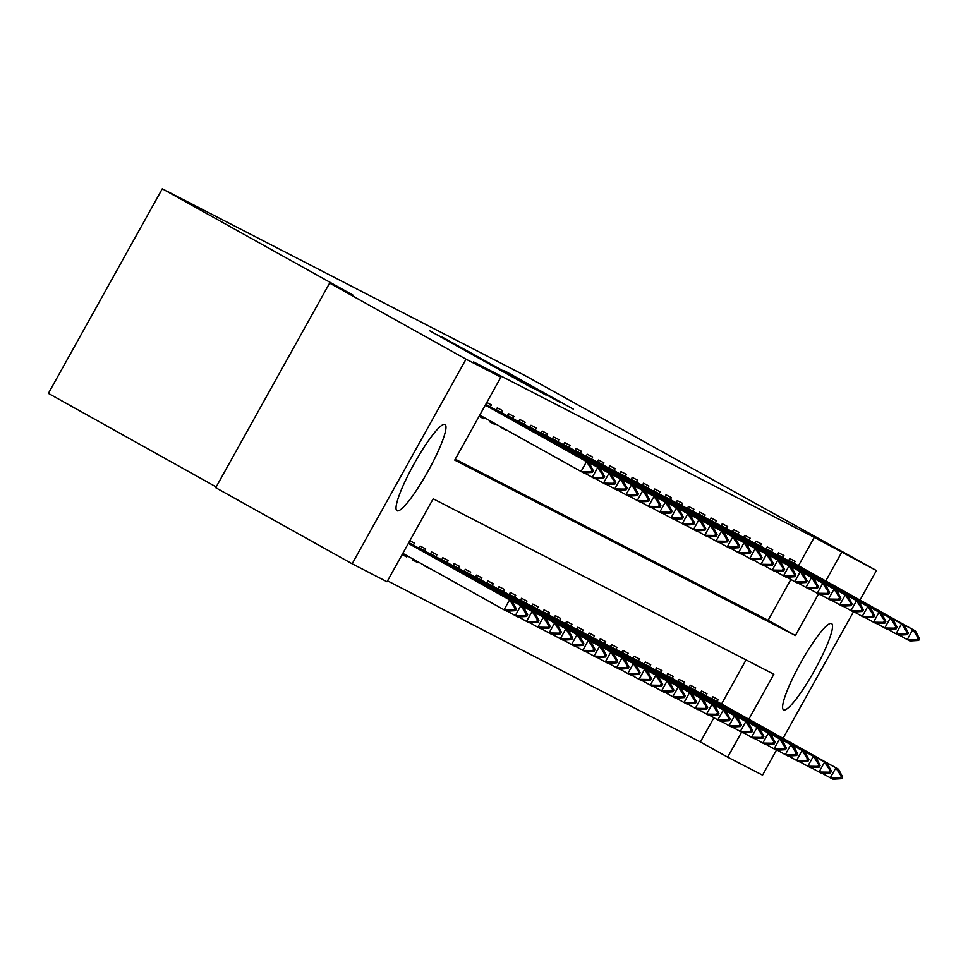 <?xml version="1.0" encoding="UTF-8"?>
<svg xmlns="http://www.w3.org/2000/svg" width="968" height="968" viewBox="0 0 968 968"><rect width="100%" height="100%" fill="white"/><g stroke="black" fill="none" stroke-linecap="round" stroke-linejoin="round"><path stroke-width="1.45" d="M429.695 330.778L532.485 388.132L429.695 330.778M783.56 709.834A49.368 7.889 -60.9 0 1 783.523 709.822A49.368 7.889 -60.9 0 1 800.609 662.971A49.368 7.889 -60.9 0 1 831.572 623.573A49.368 7.889 -60.9 0 1 831.609 623.598A49.368 7.889 -60.9 0 1 814.524 670.437A49.368 7.889 -60.9 0 1 783.56 709.834M397.001 510.753A49.368 7.889 -60.9 0 1 396.965 510.741A49.368 7.889 -60.9 0 1 414.05 463.902A49.368 7.889 -60.9 0 1 445.014 424.492A49.368 7.889 -60.9 0 1 445.05 424.516A49.368 7.889 -60.9 0 1 427.965 471.356A49.368 7.889 -60.9 0 1 397.001 510.753M503.917 370.454L573.346 409.174L503.917 370.454M748.808 719.224L773.843 674.236L433.18 498.798L387.019 581.744L352.146 563.787L215.743 487.715L329.616 283.116L353.247 295.276L162.285 188.784L525.442 375.802L876.427 570.551L859.995 600.075M329.616 283.116L466.019 359.189L500.892 377.145L454.73 460.09L795.394 635.528L818.553 593.904M798.467 565.76L814.269 537.373L473.618 361.935L500.892 377.145M814.269 537.373L876.427 570.551M444.929 338.691L545.879 395.017L444.796 338.921M442.001 336.961L559.613 402.095L442.001 336.961M455.238 459.183L768.108 620.319L790.844 579.469M479.087 416.337L483.697 418.708L484.303 417.644M490.292 406.863L491.393 404.89L486.783 402.506M490.038 420.838L489.554 421.721L494.95 424.504L495.35 423.803M496.039 410.069L497.249 407.891L502.646 410.674L501.545 412.658M501.085 426.997L506.385 429.961M507.292 415.865L508.502 413.687L513.899 416.47L512.798 418.454M512.132 433.168L516.537 435.624M518.545 421.661L519.743 419.483L525.152 422.266L524.051 424.25M529.786 427.445L530.996 425.279L536.393 428.062L535.292 430.034M541.039 433.24L542.249 431.075L547.646 433.858L546.545 435.83M552.292 439.036L553.502 436.87L558.899 439.654L557.798 441.626M563.545 444.832L564.743 442.654L570.152 445.437L569.051 447.422M574.786 450.628L575.996 448.45L581.405 451.233L580.304 453.218M586.039 456.424L587.249 454.246L592.646 457.029L591.545 459.014M597.292 462.208L598.502 460.042L603.899 462.825L602.798 464.797M608.545 468.004L609.755 465.838L615.152 468.621L614.051 470.593M619.798 473.8L620.996 471.634L626.405 474.417L625.304 476.389M631.039 479.596L632.249 477.43L637.646 480.201L636.545 482.185M642.292 485.391L643.502 483.214L648.899 485.996L647.798 487.981M653.545 491.187L654.755 489.009L660.152 491.792L659.051 493.777M664.798 496.971L665.996 494.805L671.405 497.588L670.304 499.561M676.039 502.767L677.249 500.601L682.658 503.384L681.557 505.356M687.292 508.563L688.502 506.397L693.899 509.18L692.798 511.152M698.545 514.359L699.755 512.193L705.152 514.964L704.051 516.948M709.798 520.155L711.008 517.977L716.405 520.76L715.304 522.744M721.051 525.951L722.249 523.773L727.658 526.556L726.557 528.54M732.292 531.735L733.502 529.569L738.899 532.352L737.798 534.324M743.545 537.53L744.755 535.365L750.152 538.148L749.05 540.12M754.798 543.326L756.008 541.16L761.405 543.943L760.303 545.916M766.051 549.122L767.249 546.956L772.658 549.727L771.556 551.712M777.292 554.918L778.502 552.74L783.911 555.523L782.81 557.507M788.545 560.714L789.755 558.536L795.151 561.319L794.05 563.303M387.527 580.836L700.396 741.972L713.9 717.712M721.523 704.002L746.062 659.934M402.144 554.579L406.754 556.951L407.359 555.886M413.348 545.105L414.449 543.133L409.839 540.749M413.094 559.081L412.61 559.964L418.007 562.747L418.394 562.045M419.096 548.311L420.306 546.146L425.702 548.916L424.601 550.901M424.141 565.251L429.441 568.204M430.349 554.107L431.546 551.929L436.955 554.712L435.854 556.697M435.189 571.41L439.593 573.867M441.589 559.903L442.799 557.725L448.208 560.508L447.107 562.493M452.842 565.687L454.053 563.521L459.449 566.304L458.348 568.276M464.096 571.483L465.305 569.317L470.702 572.1L469.601 574.072M475.349 577.279L476.559 575.113L481.955 577.896L480.854 579.868M486.601 583.075L487.799 580.909L493.208 583.68L492.107 585.664M497.842 588.871L499.052 586.693L504.449 589.476L503.348 591.46M509.095 594.667L510.305 592.489L515.702 595.272L514.601 597.256M520.348 600.45L521.558 598.284L526.955 601.067L525.854 603.04M531.601 606.246L532.799 604.08L538.208 606.863L537.107 608.836M542.842 612.042L544.052 609.876L549.461 612.659L548.36 614.632M554.095 617.838L555.305 615.672L560.702 618.443L559.601 620.428M565.348 623.634L566.558 621.456L571.955 624.239L570.854 626.223M576.601 629.43L577.811 627.252L583.208 630.035L582.107 632.019M587.854 635.214L589.052 633.048L594.461 635.831L593.36 637.803M599.095 641.01L600.305 638.844L605.702 641.627L604.601 643.599M610.348 646.805L611.558 644.64L616.955 647.423L615.854 649.395M621.601 652.601L622.811 650.435L628.208 653.206L627.107 655.191M632.854 658.397L634.052 656.219L639.461 659.002L638.36 660.987M644.095 664.193L645.305 662.015L650.714 664.798L649.613 666.783M655.348 669.977L656.558 667.811L661.955 670.594L660.854 672.566M666.601 675.773L667.811 673.607L673.208 676.39L672.107 678.362M677.854 681.569L679.064 679.403L684.461 682.186L683.36 684.158M689.095 687.365L690.305 685.199L695.714 687.97L694.613 689.954M700.348 693.161L701.558 690.983L706.955 693.766L705.854 695.75M711.601 698.957L712.811 696.779L718.208 699.561L717.106 701.546M162.285 188.784L48.4 393.383L216.167 486.94M352.146 563.787L466.019 359.189M853.425 611.873L783.051 738.318M776.481 750.115L762.554 775.15L727.682 757.182L741.609 732.159M700.396 741.972L727.682 757.182M825.752 580.981L841.555 552.583M768.108 620.319L795.394 635.528M406.754 556.951L402.228 554.422M418.007 562.747L412.707 559.794M429.26 568.543L423.96 565.578M483.697 418.708L479.172 416.179M494.95 424.504L489.651 421.54M506.204 430.3L500.904 427.336M436.737 334.565L530.367 386.704L436.701 334.625M469.178 351.892L496.076 366.933L469.178 351.892M402.821 553.357L504.05 609.804L509.591 599.857L512.29 601.249L408.411 543.314M514.117 609.961L515.472 610.663L516.392 609.005L515.049 608.303L514.117 609.961L504.05 609.804L506.748 611.195L515.472 610.663M408.363 543.399L509.591 599.857L515.049 608.303M512.29 601.249L516.392 609.005M592.416 472.42L593.336 470.763L591.992 470.061L591.073 471.719L592.416 472.42L583.692 472.953L479.765 415.115M591.073 471.719L580.994 471.561L586.535 461.615L485.307 405.156M485.355 405.072L589.234 463.006L586.535 461.615L591.992 470.061M593.336 470.763L589.234 463.006M507.341 611.159L515.291 615.6L520.832 605.653L523.531 607.045L408.617 542.951M525.37 615.757L526.725 616.459L527.645 614.789L526.302 614.099L525.37 615.757L515.291 615.6L518.001 616.991L526.725 616.459M408.569 543.036L520.832 605.653L526.302 614.099M523.531 607.045L527.645 614.789M518.582 616.955L526.544 621.395L532.085 611.437L534.784 612.829L408.823 542.576M536.623 621.553L537.978 622.242L538.898 620.585L537.543 619.895L536.623 621.553L526.544 621.395L529.242 622.787L537.978 622.242M408.762 542.673L532.085 611.437L537.543 619.895M534.784 612.829L538.898 620.585M529.835 622.751L537.797 627.191L543.338 617.233L546.037 618.625L419.301 547.936M547.876 627.349L549.219 628.038L550.151 626.381L548.795 625.691L547.876 627.349L537.797 627.191L540.495 628.583L549.219 628.038M419.241 548.033L543.338 617.233L548.795 625.691M546.037 618.625L550.151 626.381M603.669 478.204L604.589 476.546L603.245 475.857L602.314 477.514L603.669 478.204L594.945 478.749L584.285 472.916M602.314 477.514L592.247 477.357L597.776 467.411L485.512 404.793M485.561 404.697L600.487 468.79L597.776 467.411L603.245 475.857M604.589 476.546L600.487 468.79M614.922 484L615.842 482.342L614.486 481.653L613.567 483.31L614.922 484L606.198 484.544L603.487 483.153L609.029 473.195L485.706 404.43M613.567 483.31L603.487 483.153L595.526 478.712M485.767 404.321L611.728 474.586L609.029 473.195L614.486 481.653M615.842 482.342L611.728 474.586M626.175 489.796L627.095 488.138L625.739 487.449L624.82 489.106L626.175 489.796L617.439 490.34L614.74 488.949L620.282 478.991L496.197 409.791M624.82 489.106L614.74 488.949L606.779 484.508M496.245 409.694L622.981 480.382L620.282 478.991L625.739 487.449M627.095 488.138L622.981 480.382M541.088 628.547L549.05 632.987L554.591 623.029L557.29 624.42L430.554 553.732M559.129 633.145L560.472 633.834L561.392 632.177L560.048 631.487L559.129 633.145L549.05 632.987L551.748 634.379L560.472 633.834M430.494 553.829L554.591 623.029L560.048 631.487M557.29 624.42L561.392 632.177M637.416 495.592L638.348 493.934L636.992 493.232L636.073 494.902L637.416 495.592L628.692 496.136L625.994 494.745L631.535 484.786L507.438 415.587M636.073 494.902L625.994 494.745L618.032 490.304M507.498 415.49L634.234 486.178L631.535 484.786L636.992 493.232M638.348 493.934L634.234 486.178M552.341 634.342L560.303 638.783L565.832 628.825L568.543 630.216L441.807 559.516M570.37 638.928L571.725 639.63L572.645 637.972L571.301 637.271L570.37 638.928L560.303 638.783L563.001 640.163L571.725 639.63M441.747 559.625L565.832 628.825L571.301 637.271M568.543 630.216L572.645 637.972M563.582 640.126L571.543 644.567L577.085 634.621L579.784 636.012L453.06 565.312M581.623 644.724L582.978 645.426L583.898 643.768L582.542 643.067L581.623 644.724L571.543 644.567L574.254 645.958L582.978 645.426M453 565.421L577.085 634.621L582.542 643.067M579.784 636.012L583.898 643.768M574.835 645.922L582.796 650.363L588.338 640.417L591.037 641.808L464.301 571.108M592.876 650.52L594.219 651.222L595.151 649.552L593.795 648.862L592.876 650.52L582.796 650.363L585.495 651.754L594.219 651.222M464.253 571.217L588.338 640.417L593.795 648.862M591.037 641.808L595.151 649.552M586.088 651.718L594.049 656.159L599.591 646.2L602.29 647.592L475.554 576.904M604.129 656.316L605.472 657.006L606.404 655.348L605.048 654.658L604.129 656.316L594.049 656.159L596.748 657.55L605.472 657.006M475.494 577.013L599.591 646.2L605.048 654.658M602.29 647.592L606.404 655.348M597.341 657.514L605.303 661.955L610.844 651.996L613.543 653.388L486.807 582.7M615.37 662.112L616.725 662.802L617.644 661.144L616.301 660.454L615.37 662.112L605.303 661.955L608.001 663.346L616.725 662.802M486.747 582.796L610.844 651.996L616.301 660.454M613.543 653.388L617.644 661.144M648.669 501.388L649.588 499.73L648.245 499.028L647.314 500.686L648.669 501.388L639.945 501.92L637.246 500.529L642.788 490.582L518.691 421.382M647.314 500.686L637.246 500.529L629.285 496.1M518.751 421.274L645.487 491.974L642.788 490.582L648.245 499.028M649.588 499.73L645.487 491.974M659.922 507.184L660.841 505.526L659.498 504.824L658.567 506.482L659.922 507.184L651.198 507.716L648.5 506.324L654.029 496.378L529.944 427.178M658.567 506.482L648.5 506.324L640.538 501.884M530.004 427.069L656.74 497.77L654.029 496.378L659.498 504.824M660.841 505.526L656.74 497.77M671.175 512.967L672.095 511.31L670.739 510.62L669.82 512.278L671.175 512.967L662.439 513.512L659.74 512.12L665.282 502.174L541.197 432.974M669.82 512.278L659.74 512.12L651.779 507.68M541.245 432.865L667.98 503.554L665.282 502.174L670.739 510.62M672.095 511.31L667.98 503.554M682.416 518.763L683.347 517.106L681.992 516.416L681.073 518.074L682.416 518.763L673.692 519.308L670.993 517.916L676.535 507.958L552.438 438.758M681.073 518.074L670.993 517.916L663.032 513.476M552.498 438.661L679.234 509.349L676.535 507.958L681.992 516.416M683.347 517.106L679.234 509.349M693.669 524.559L694.588 522.901L693.245 522.212L692.326 523.87L693.669 524.559L684.945 525.104L682.246 523.712L687.788 513.754L563.691 444.554M692.326 523.87L682.246 523.712L674.285 519.271M563.751 444.457L690.486 515.145L687.788 513.754L693.245 522.212M694.588 522.901L690.486 515.145M608.594 663.31L616.543 667.751L622.085 657.792L624.784 659.184L498.06 588.496M626.623 667.908L627.978 668.598L628.898 666.94L627.554 666.25L626.623 667.908L616.543 667.751L619.254 669.142L627.978 668.598M498 588.592L622.085 657.792L627.554 666.25M624.784 659.184L628.898 666.94M704.922 530.355L705.841 528.697L704.498 527.996L703.567 529.665L704.922 530.355L696.198 530.9L693.499 529.508L699.029 519.55L574.944 450.35M703.567 529.665L693.499 529.508L685.538 525.067M575.004 450.253L701.74 520.941L699.029 519.55L704.498 527.996M705.841 528.697L701.74 520.941M619.835 669.106L627.796 673.546L633.338 663.588L636.036 664.98L509.301 594.279M637.876 673.692L639.231 674.394L640.15 672.736L638.795 672.034L637.876 673.692L627.796 673.546L630.495 674.926L639.231 674.394M509.253 594.388L633.338 663.588L638.795 672.034M636.036 664.98L640.15 672.736M716.175 536.151L717.094 534.493L715.739 533.791L714.82 535.449L716.175 536.151L707.451 536.683L704.74 535.292L710.282 525.346L586.197 456.146M714.82 535.449L704.74 535.292L696.779 530.863M586.257 456.037L712.98 526.737L710.282 525.346L715.739 533.791M717.094 534.493L712.98 526.737M631.088 674.89L639.049 679.33L644.591 669.384L647.29 670.776L520.554 600.075M649.129 679.488L650.472 680.189L651.404 678.532L650.048 677.83L649.129 679.488L639.049 679.33L641.748 680.722L650.472 680.189M520.494 600.184L644.591 669.384L650.048 677.83M647.29 670.776L651.404 678.532M727.416 541.947L728.347 540.289L726.992 539.587L726.073 541.245L727.416 541.947L718.692 542.479L715.993 541.088L721.535 531.142L597.45 461.942M726.073 541.245L715.993 541.088L708.031 536.647M597.498 461.833L724.233 532.533L721.535 531.142L726.992 539.587M728.347 540.289L724.233 532.533M642.341 680.685L650.302 685.126L655.844 675.18L658.543 676.571L531.807 605.871M660.382 685.284L661.725 685.985L662.644 684.315L661.301 683.626L660.382 685.284L650.302 685.126L653.001 686.518L661.725 685.985M531.747 605.98L655.844 675.18L661.301 683.626M658.543 676.571L662.644 684.315M738.669 547.731L739.6 546.073L738.245 545.383L737.326 547.041L738.669 547.731L729.945 548.275L727.246 546.884L732.788 536.938L608.691 467.738M737.326 547.041L727.246 546.884L719.284 542.443M608.751 467.629L735.486 538.317L732.788 536.938L738.245 545.383M739.6 546.073L735.486 538.317M653.594 686.481L661.555 690.922L667.085 680.964L669.795 682.355L543.06 611.667M671.623 691.079L672.978 691.769L673.897 690.111L672.554 689.422L671.623 691.079L661.555 690.922L664.254 692.314L672.978 691.769M543 611.776L667.085 680.964L672.554 689.422M669.795 682.355L673.897 690.111M749.922 553.527L750.841 551.869L749.498 551.179L748.566 552.837L749.922 553.527L741.198 554.071L738.499 552.68L744.041 542.721L619.943 473.521M748.566 552.837L738.499 552.68L730.538 548.239M620.004 473.425L746.739 544.113L744.041 542.721L749.498 551.179M750.841 551.869L746.739 544.113M664.835 692.277L672.796 696.718L678.338 686.76L681.036 688.151L554.313 617.463M682.876 696.875L684.231 697.565L685.15 695.907L683.795 695.218L682.876 696.875L672.796 696.718L675.507 698.11L684.231 697.565M554.253 617.56L678.338 686.76L683.795 695.218M681.036 688.151L685.15 695.907M761.175 559.322L762.094 557.665L760.751 556.975L759.82 558.633L761.175 559.322L752.451 559.867L749.74 558.476L755.282 548.517L631.196 479.317M759.82 558.633L749.74 558.476L741.79 554.035M631.257 479.221L757.98 549.909L755.282 548.517L760.751 556.975M762.094 557.665L757.98 549.909M676.087 698.073L684.049 702.514L689.591 692.556L692.289 693.947L565.554 623.259M694.129 702.671L695.472 703.361L696.403 701.703L695.048 701.014L694.129 702.671L684.049 702.514L686.748 703.905L695.472 703.361M565.506 623.356L689.591 692.556L695.048 701.014M692.289 693.947L696.403 701.703M687.34 703.869L695.302 708.31L700.844 698.351L703.542 699.743L576.807 629.043M705.382 708.455L706.725 709.157L707.656 707.499L706.301 706.797L705.382 708.455L695.302 708.31L698.001 709.689L706.725 709.157M576.746 629.152L700.844 698.351L706.301 706.797M703.542 699.743L707.656 707.499M698.594 709.653L706.555 714.094L712.097 704.147L714.795 705.539L588.06 634.839M716.622 714.251L717.978 714.953L718.897 713.295L717.554 712.593L716.622 714.251L706.555 714.094L709.254 715.485L717.978 714.953M588 634.947L712.097 704.147L717.554 712.593M714.795 705.539L718.897 713.295M709.846 715.449L717.796 719.889L723.338 709.943L726.036 711.335L599.313 640.635M727.875 720.047L729.231 720.749L730.15 719.079L728.807 718.389L727.875 720.047L717.796 719.889L720.507 721.281L729.231 720.749M599.252 640.743L723.338 709.943L728.807 718.389M726.036 711.335L730.15 719.079M721.087 721.245L729.049 725.685L734.591 715.727L737.289 717.119L610.554 646.43M739.129 725.843L740.484 726.532L741.403 724.875L740.048 724.185L739.129 725.843L729.049 725.685L731.747 727.077L740.484 726.532M610.505 646.539L734.591 715.727L740.048 724.185M737.289 717.119L741.403 724.875M732.34 727.041L740.302 731.481L745.844 721.523L748.542 722.915L621.807 652.226M750.381 731.639L751.725 732.328L752.656 730.671L751.301 729.981L750.381 731.639L740.302 731.481L743 732.873L751.725 732.328M621.746 652.323L745.844 721.523L751.301 729.981M748.542 722.915L752.656 730.671M743.593 732.837L751.555 737.277L757.097 727.319L759.795 728.71L633.06 658.022M761.635 737.435L762.978 738.124L763.897 736.466L762.554 735.777L761.635 737.435L751.555 737.277L754.254 738.669L762.978 738.124M632.999 658.119L757.097 727.319L762.554 735.777M759.795 728.71L763.897 736.466M754.846 738.632L762.808 743.073L768.338 733.115L771.048 734.506L644.313 663.806M772.875 743.218L774.231 743.92L775.15 742.262L773.807 741.561L772.875 743.218L762.808 743.073L765.506 744.452L774.231 743.92M644.252 663.915L768.338 733.115L773.807 741.561M771.048 734.506L775.15 742.262M766.087 744.416L774.049 748.857L779.591 738.911L782.289 740.302L655.566 669.602M784.128 749.014L785.484 749.716L786.403 748.058L785.048 747.356L784.128 749.014L774.049 748.857L776.747 750.248L785.484 749.716M655.505 669.711L779.591 738.911L785.048 747.356M782.289 740.302L786.403 748.058M777.34 750.212L785.302 754.653L790.844 744.707L793.542 746.098L666.807 675.398M795.381 754.81L796.725 755.512L797.656 753.842L796.301 753.152L795.381 754.81L785.302 754.653L788 756.044L796.725 755.512M666.758 675.507L790.844 744.707L796.301 753.152M793.542 746.098L797.656 753.842M788.593 756.008L796.555 760.449L802.097 750.49L804.795 751.882L678.06 681.194M806.634 760.606L807.977 761.296L808.909 759.638L807.554 758.948L806.634 760.606L796.555 760.449L799.253 761.84L807.977 761.296M677.999 681.303L802.097 750.49L807.554 758.948M804.795 751.882L808.909 759.638M799.846 761.804L807.808 766.245L813.35 756.286L816.048 757.678L689.313 686.99M817.875 766.402L819.23 767.092L820.15 765.434L818.807 764.744L817.875 766.402L807.808 766.245L810.506 767.636L819.23 767.092M689.252 687.086L813.35 756.286L818.807 764.744M816.048 757.678L820.15 765.434M811.099 767.6L819.049 772.04L824.591 762.082L827.289 763.474L700.566 692.785M829.128 772.198L830.484 772.887L831.403 771.23L830.06 770.54L829.128 772.198L819.049 772.04L821.759 773.432L830.484 772.887M700.505 692.882L824.591 762.082L830.06 770.54M827.289 763.474L831.403 771.23M822.34 773.396L830.302 777.836L835.844 767.878L838.542 769.27L711.807 698.569M840.381 777.982L841.736 778.683L842.656 777.026L841.301 776.324L840.381 777.982L830.302 777.836L833 779.216L841.736 778.683M711.758 698.678L835.844 767.878L841.301 776.324M838.542 769.27L842.656 777.026M772.428 565.118L773.347 563.461L771.992 562.759L771.072 564.429L772.428 565.118L763.691 565.663L760.993 564.271L766.535 554.313L642.45 485.113M771.072 564.429L760.993 564.271L753.031 559.831M642.498 485.016L769.233 555.705L766.535 554.313L771.992 562.759M773.347 563.461L769.233 555.705M783.669 570.914L784.6 569.257L783.245 568.555L782.325 570.212L783.669 570.914L774.945 571.447L772.246 570.055L777.788 560.109L653.69 490.909M782.325 570.212L772.246 570.055L764.284 565.627M653.751 490.8L780.486 561.5L777.788 560.109L783.245 568.555M784.6 569.257L780.486 561.5M794.922 576.71L795.841 575.053L794.498 574.351L793.578 576.008L794.922 576.71L786.197 577.243L783.499 575.851L789.041 565.905L664.943 496.705M793.578 576.008L783.499 575.851L775.537 571.41M665.004 496.596L791.739 567.296L789.041 565.905L794.498 574.351M795.841 575.053L791.739 567.296M806.175 582.494L807.094 580.836L805.751 580.147L804.819 581.804L806.175 582.494L797.45 583.038L794.752 581.647L800.282 571.701L676.196 502.501M804.819 581.804L794.752 581.647L786.79 577.206M676.257 502.392L802.992 573.08L800.282 571.701L805.751 580.147M807.094 580.836L802.992 573.08M817.428 588.29L818.347 586.632L816.992 585.942L816.072 587.6L817.428 588.29L808.703 588.834L805.993 587.443L811.535 577.485L687.449 508.285M816.072 587.6L805.993 587.443L798.031 583.002M687.51 508.188L814.233 578.876L811.535 577.485L816.992 585.942M818.347 586.632L814.233 578.876M828.668 594.086L829.6 592.428L828.245 591.738L827.325 593.396L828.668 594.086L819.944 594.63L817.246 593.239L822.788 583.28L698.702 514.081M827.325 593.396L817.246 593.239L809.284 588.798M698.751 513.984L825.486 584.672L822.788 583.28L828.245 591.738M829.6 592.428L825.486 584.672M839.921 599.882L840.853 598.224L839.498 597.522L838.578 599.192L839.921 599.882L831.197 600.426L828.499 599.035L834.041 589.076L709.943 519.876M838.578 599.192L828.499 599.035L820.537 594.594M710.004 519.78L836.739 590.468L834.041 589.076L839.498 597.522M840.853 598.224L836.739 590.468M851.175 605.678L852.094 604.02L850.751 603.318L849.819 604.976L851.175 605.678L842.45 606.21L839.752 604.818L845.294 594.872L721.196 525.672M849.819 604.976L839.752 604.818L831.79 600.39M721.257 525.563L847.992 596.264L845.294 594.872L850.751 603.318M852.094 604.02L847.992 596.264M862.428 611.474L863.347 609.816L862.004 609.114L861.072 610.772L862.428 611.474L853.703 612.006L850.993 610.614L856.535 600.668L732.449 531.468M861.072 610.772L850.993 610.614L843.043 606.174M732.51 531.359L859.233 602.06L856.535 600.668L862.004 609.114M863.347 609.816L859.233 602.06M873.68 617.257L874.6 615.6L873.245 614.91L872.325 616.568L873.68 617.257L864.944 617.802L862.246 616.41L867.788 606.464L743.702 537.264M872.325 616.568L862.246 616.41L854.284 611.97M743.751 537.155L870.486 607.844L867.788 606.464L873.245 614.91M874.6 615.6L870.486 607.844M884.921 623.053L885.853 621.395L884.498 620.706L883.578 622.364L884.921 623.053L876.197 623.598L873.499 622.206L879.041 612.248L754.943 543.048M883.578 622.364L873.499 622.206L865.537 617.765M755.004 542.951L881.739 613.639L879.041 612.248L884.498 620.706M885.853 621.395L881.739 613.639M896.174 628.849L897.094 627.191L895.751 626.502L894.831 628.159L896.174 628.849L887.45 629.394L884.752 628.002L890.294 618.044L766.196 548.844M894.831 628.159L884.752 628.002L876.79 623.561M766.257 548.747L892.992 619.435L890.294 618.044L895.751 626.502M897.094 627.191L892.992 619.435M907.427 634.645L908.347 632.987L907.004 632.285L906.072 633.955L907.427 634.645L898.703 635.19L896.005 633.798L901.535 623.84L777.449 554.64M906.072 633.955L896.005 633.798L888.043 629.357M777.51 554.543L904.245 625.231L901.535 623.84L907.004 632.285M908.347 632.987L904.245 625.231M918.68 640.441L919.6 638.783L918.245 638.081L917.325 639.739L918.68 640.441L909.956 640.973L907.246 639.582L912.788 629.636L788.702 560.436M917.325 639.739L907.246 639.582L899.284 635.153M788.763 560.327L915.486 631.027L912.788 629.636L918.245 638.081M919.6 638.783L915.486 631.027"/></g></svg>
